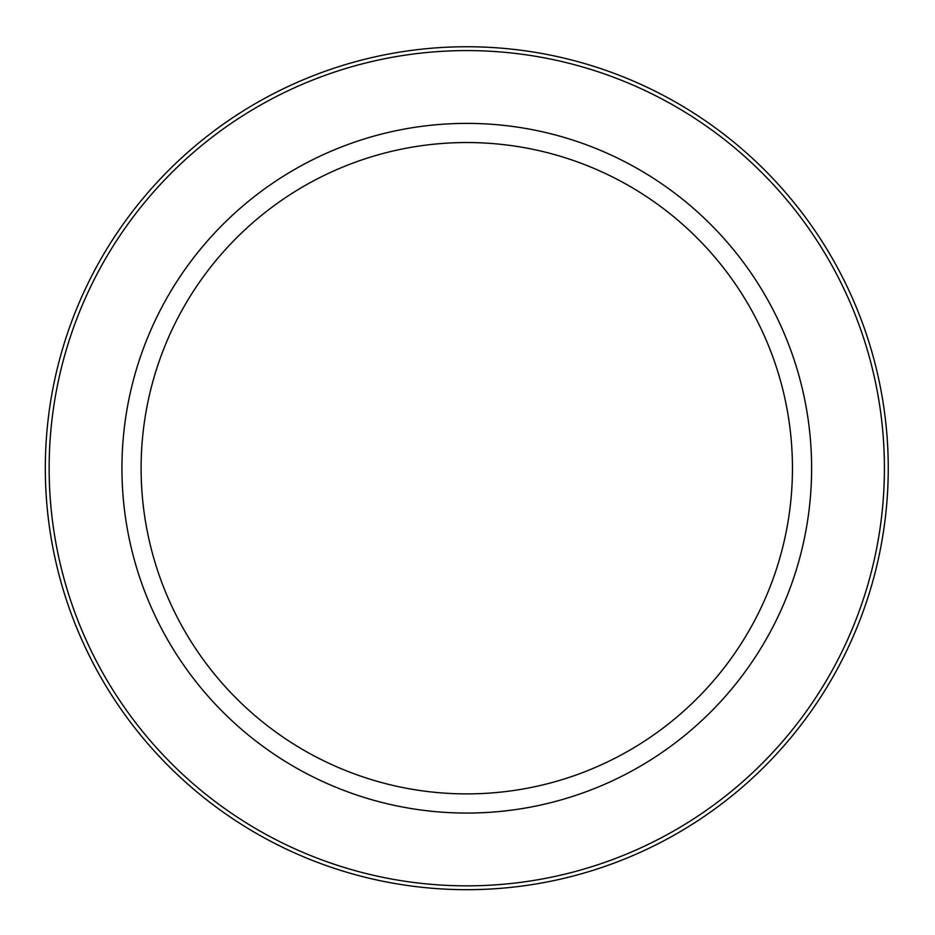 <?xml version="1.0" encoding="UTF-8"?>
<svg xmlns="http://www.w3.org/2000/svg" width="935" height="935" viewBox="0 0 935 935"><rect width="100%" height="100%" fill="white"/><g stroke="black" fill="none" stroke-linecap="round" stroke-linejoin="round"><path stroke-width="1.4" d="M888.25 468.225A421.475 421.475 0 0 0 466.775 46.75A421.475 421.475 0 0 0 45.312 468.225A421.475 421.475 0 0 0 466.775 889.688A421.475 421.475 0 0 0 888.25 468.225A421.475 421.475 0 0 0 466.775 46.75A421.475 421.475 0 0 1 888.25 468.225M466.775 123.385A344.84 344.84 0 0 0 168.136 640.639A344.84 344.84 0 0 0 765.414 640.639A344.84 344.84 0 0 0 466.775 123.385M466.775 142.541A325.684 325.684 0 0 0 184.733 631.055A325.684 325.684 0 0 0 748.83 631.055A325.684 325.684 0 0 0 466.775 142.541M884.417 468.225A417.641 417.641 0 0 1 257.966 829.906A417.641 417.641 0 0 1 257.966 106.532A417.641 417.641 0 0 1 884.417 468.225"/></g></svg>
